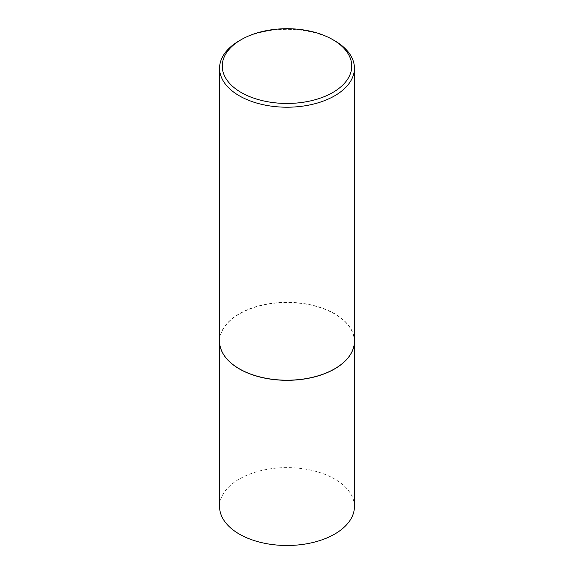 <?xml version="1.0" encoding="UTF-8"?>
<svg xmlns="http://www.w3.org/2000/svg" width="574" height="574" viewBox="0 0 574 574"><rect width="100%" height="100%" fill="white"/><g stroke="black" fill="none" stroke-linecap="round" stroke-linejoin="round"><path stroke-width="0.43" stroke-dasharray="2.87 2.15" d="M354.431 506.555A67.431 38.932 0 0 0 334.685 479.025A67.431 38.932 0 0 0 261.192 470.587A67.431 38.932 0 0 0 219.569 506.555M354.431 341.322A67.431 38.932 0 0 0 334.685 313.849A67.431 38.932 0 0 0 261.242 305.397A67.431 38.932 0 0 0 219.569 341.322M334.635 368.824A67.302 38.853 0 0 0 334.585 313.899A67.302 38.853 0 0 0 239.415 313.899A67.302 38.853 0 0 0 239.408 368.852M354.431 341.265A67.431 38.932 0 0 0 334.685 313.734A67.431 38.932 0 0 0 261.192 305.296A67.431 38.932 0 0 0 219.569 341.265M334.685 40.747A67.431 38.932 0 0 0 239.315 40.747"/><path stroke-width="0.86" d="M219.569 341.322A67.431 38.932 0 0 0 219.569 341.372L219.569 506.555A67.431 38.932 0 0 0 239.315 534.085A67.431 38.932 0 0 0 312.808 542.523A67.431 38.932 0 0 0 354.431 506.555L354.431 341.372A67.431 38.932 0 0 0 354.431 341.322M219.569 341.372A67.431 38.932 0 0 0 239.315 368.903A67.431 38.932 0 0 0 312.808 377.348A67.431 38.932 0 0 0 354.431 341.372M239.415 368.852L239.408 368.852A67.302 38.853 0 0 0 239.415 368.852A67.302 38.853 0 0 0 334.592 368.852A67.302 38.853 0 0 0 334.635 368.824M241.224 39.649L239.315 40.747A67.431 38.932 0 0 0 219.569 68.277L219.569 341.265A67.431 38.932 0 0 0 239.315 368.795A67.431 38.932 0 0 0 334.685 368.795A67.431 38.932 0 0 0 354.431 341.265L354.431 68.277A67.431 38.932 0 0 0 334.685 40.747L332.776 39.649A64.74 37.375 0 0 0 241.224 39.649A64.74 37.375 0 0 0 241.224 92.507A64.74 37.375 0 0 0 332.776 92.507A64.74 37.375 0 0 0 332.776 39.649L334.685 40.747M219.569 68.277A67.431 38.932 0 0 0 239.315 95.808A67.431 38.932 0 0 0 312.808 104.246A67.431 38.932 0 0 0 354.431 68.277"/></g></svg>
